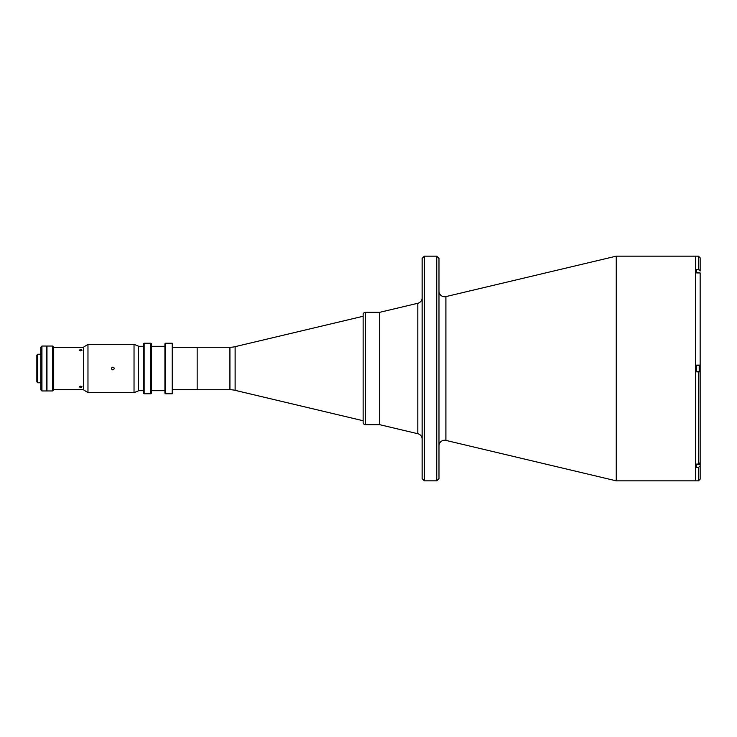 <?xml version="1.0" encoding="UTF-8"?>
<svg xmlns="http://www.w3.org/2000/svg" width="737" height="737" viewBox="0 0 737 737"><rect width="100%" height="100%" fill="white"/><g stroke="black" fill="none" stroke-linecap="round" stroke-linejoin="round"><path stroke-width="1.11" d="M229.926 389.735L229.926 347.265L197.166 347.265L197.166 389.735L229.926 389.735A22.469 22.469 0 0 1 235.121 390.343L363.138 420.744M229.926 347.265A22.469 22.469 0 0 0 235.121 346.657L363.138 316.256M197.166 347.32L172.79 347.32M197.166 389.68L172.79 389.68M363.138 422.43L363.138 314.57A2.248 2.248 0 0 1 365.386 312.322L365.386 424.678A2.248 2.248 0 0 1 363.138 422.43M365.386 424.678L379.693 424.678L379.693 312.322L365.386 312.322M438.985 291.143A5.62 5.62 0 0 0 445.903 296.606L616.252 256.154L616.252 480.846L445.903 440.394L445.903 296.606M438.985 445.857A5.62 5.62 0 0 1 445.903 440.394M417.815 433.725L417.815 303.276L379.693 312.322L379.693 424.678L417.815 433.725A5.62 5.62 0 0 1 422.135 439.188M417.815 303.276A5.62 5.62 0 0 0 422.135 297.812M422.135 478.599L422.135 258.401L424.383 256.154L424.383 480.846L422.135 478.599M436.746 256.154L438.985 258.401L438.985 478.599L436.746 480.846L436.746 256.154L424.383 256.154M436.746 480.846L424.383 480.846M698.464 256.154L700.15 257.839L700.15 271.023L698.464 269.567L698.464 256.154L695.654 256.154L695.654 480.846L695.654 256.154L616.252 256.154M700.067 371.872L700.15 462.606L698.464 464.061L696.668 464.061L696.668 467.433L698.464 467.433L698.464 480.846L616.252 480.846M41.935 390.969L40.811 389.845L40.811 347.155L41.935 346.031L41.935 390.969L46.431 390.969L46.431 346.031L41.935 346.031M37.753 382.77L36.85 381.867L36.85 355.133L37.753 354.23L37.753 382.77L40.811 382.77M46.431 382.77L46.965 382.77M37.753 354.23L40.811 354.23M46.431 354.23L46.965 354.23M46.965 346.031L46.965 390.969L52.576 390.969L52.576 346.031L46.965 346.031M52.576 346.031L53.7 347.155L53.7 389.845L52.576 390.969M700.15 371.872L700.15 365.128L696.668 365.128L696.668 371.872L700.15 371.872L700.15 459.409M700.15 264.021L700.15 271.023M698.464 467.433L700.15 465.977L700.15 464.467L700.15 472.979M699.653 269.991L696.668 269.567L696.668 272.939L700.15 272.939L700.15 365.128M696.668 464.061L696.668 464.632M696.668 464.467L700.15 464.467L700.15 461.095M700.15 465.977L700.15 479.161L698.464 480.846M700.15 272.939L696.668 272.533M696.668 272.368L696.668 272.939M699.192 369.394L699.192 370.121M699.192 365.524L699.192 371.476M80.665 349.495L79.264 350.158L80.665 350.904L82.065 350.158L80.665 349.495M53.7 347.32L83.474 347.32M53.7 389.68L83.474 389.68M80.665 386.096L79.264 386.842L80.665 387.505L82.065 386.842L80.665 386.096M172.228 393.779L172.228 343.221L172.79 343.783L172.79 393.217L172.228 393.779L165.484 393.779L164.922 393.217L164.922 343.783L165.484 343.221L165.484 393.779M172.228 343.221L165.484 343.221M164.922 390.693L151.444 390.693M164.922 346.307L151.444 346.307M150.882 393.779L150.882 343.221L151.444 343.783L151.444 393.217L150.882 393.779L144.139 393.779L143.577 393.217L143.577 343.783L144.139 343.221L144.139 393.779M150.882 343.221L144.139 343.221M143.577 390.693L138.519 390.693M143.577 346.307L138.519 346.307M112.853 367.1C111.038 368.03 111.038 368.97 112.853 369.9C114.659 368.97 114.659 368.03 112.853 367.1L114.143 367.956M111.858 369.486L111.554 367.966M87.97 344.345L87.97 392.655L134.033 392.655L134.033 344.345L87.97 344.345L83.474 347.21L83.474 389.79L87.97 392.655M134.033 344.345L138.519 346.197L138.519 390.803L134.033 392.655M113.839 369.495L112.853 369.9M235.121 346.657L235.121 390.343M698.464 464.061L698.464 371.872M696.668 365.414L699.081 365.414M696.668 371.586L699.081 371.586"/></g></svg>
